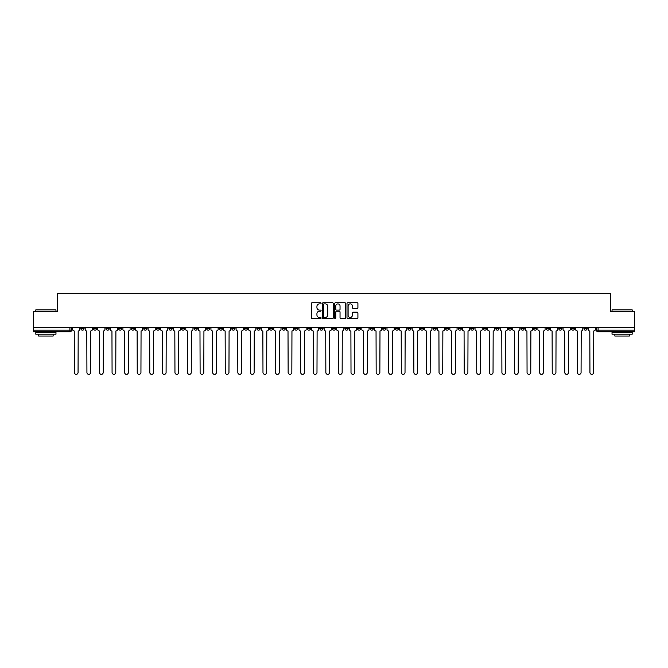 <?xml version="1.0" encoding="UTF-8"?>
<svg xmlns="http://www.w3.org/2000/svg" width="668" height="668" viewBox="0 0 668 668"><rect width="100%" height="100%" fill="white"/><g stroke="black" fill="none" stroke-linecap="round" stroke-linejoin="round"><path stroke-width="1" d="M321.099 303.305A0.551 0.551 0 0 0 320.548 302.754L312.14 302.754A0.793 0.793 0 0 0 311.346 303.539L311.346 317.784A0.793 0.793 0 0 0 312.14 318.578L320.548 318.578A0.551 0.551 0 0 0 321.099 318.018A0.551 0.551 0 0 0 320.548 317.467L319.463 317.467A2.53 2.53 0 0 1 316.933 314.937L316.933 313.751A2.53 2.53 0 0 1 319.463 311.213L320.548 311.213A0.551 0.551 0 0 0 321.099 310.662A0.551 0.551 0 0 0 320.548 310.111L319.463 310.111A2.53 2.53 0 0 1 316.933 307.581L316.933 306.387A2.53 2.53 0 0 1 319.463 303.856L320.548 303.856A0.551 0.551 0 0 0 321.099 303.305M495.865 327.671L495.865 328.556L499.096 328.556A1.612 1.612 0 0 1 497.476 330.167A1.612 1.612 0 0 1 495.865 328.556L495.865 327.671M420.414 327.671L420.414 328.556L423.637 328.556A1.612 1.612 0 0 1 422.026 330.167A1.612 1.612 0 0 1 420.414 328.556L420.414 327.671M407.839 327.671L407.839 328.556L411.062 328.556A1.612 1.612 0 0 1 409.451 330.167A1.612 1.612 0 0 1 407.839 328.556L407.839 327.671M332.388 327.671L332.388 328.556L335.612 328.556A1.612 1.612 0 0 1 334 330.167A1.612 1.612 0 0 1 332.388 328.556L332.388 327.671M319.813 327.671L319.813 328.556L323.036 328.556A1.612 1.612 0 0 1 321.425 330.167A1.612 1.612 0 0 1 319.813 328.556L319.813 327.671M307.238 327.671L307.238 328.556L310.461 328.556A1.612 1.612 0 0 1 308.85 330.167A1.612 1.612 0 0 1 307.238 328.556L307.238 327.671M282.088 327.671L282.088 328.556L285.311 328.556A1.612 1.612 0 0 1 283.7 330.167A1.612 1.612 0 0 1 282.088 328.556L282.088 327.671M256.938 328.556L256.938 327.671L256.938 328.556A1.612 1.612 0 0 0 258.549 330.167A1.612 1.612 0 0 1 256.938 328.556L260.161 328.556A1.612 1.612 0 0 1 258.549 330.167A1.612 1.612 0 0 0 260.161 328.556L260.161 327.671L260.161 328.556M244.363 328.556L244.363 327.671L244.363 328.556A1.612 1.612 0 0 0 245.974 330.167A1.612 1.612 0 0 1 244.363 328.556L247.586 328.556A1.612 1.612 0 0 1 245.974 330.167M231.788 328.556L231.788 327.671L231.788 328.556A1.612 1.612 0 0 0 233.399 330.167A1.612 1.612 0 0 1 231.788 328.556L235.011 328.556A1.612 1.612 0 0 1 233.399 330.167A1.612 1.612 0 0 0 235.011 328.556L235.011 327.671L235.011 328.556M219.213 327.671L219.213 328.556L222.436 328.556A1.612 1.612 0 0 1 220.824 330.167A1.612 1.612 0 0 1 219.213 328.556L219.213 327.671M206.637 327.671L206.637 328.556L209.861 328.556A1.612 1.612 0 0 1 208.249 330.167A1.612 1.612 0 0 1 206.637 328.556L206.637 327.671M194.062 327.671L194.062 328.556L197.285 328.556A1.612 1.612 0 0 1 195.674 330.167A1.612 1.612 0 0 1 194.062 328.556L194.062 327.671M181.487 328.556L181.487 327.671L181.487 328.556A1.612 1.612 0 0 0 183.099 330.167A1.612 1.612 0 0 1 181.487 328.556L184.71 328.556A1.612 1.612 0 0 1 183.099 330.167M156.329 328.556L156.329 327.671L156.329 328.556A1.612 1.612 0 0 0 157.949 330.167A1.612 1.612 0 0 1 156.329 328.556L159.56 328.556A1.612 1.612 0 0 1 157.949 330.167A1.612 1.612 0 0 0 159.56 328.556L159.56 327.671L159.56 328.556M143.754 328.556L143.754 327.671L143.754 328.556A1.612 1.612 0 0 0 145.365 330.167A1.612 1.612 0 0 1 143.754 328.556L146.985 328.556A1.612 1.612 0 0 1 145.365 330.167A1.612 1.612 0 0 0 146.985 328.556L146.985 327.671L146.985 328.556M131.178 328.556L131.178 327.671L131.178 328.556A1.612 1.612 0 0 0 132.79 330.167A1.612 1.612 0 0 1 131.178 328.556L134.41 328.556A1.612 1.612 0 0 1 132.79 330.167A1.612 1.612 0 0 0 134.41 328.556L134.41 327.671L134.41 328.556M118.603 328.556L118.603 327.671L118.603 328.556A1.612 1.612 0 0 0 120.215 330.167A1.612 1.612 0 0 1 118.603 328.556L121.835 328.556A1.612 1.612 0 0 1 120.215 330.167M106.028 328.556L106.028 327.671L106.028 328.556A1.612 1.612 0 0 0 107.64 330.167A1.612 1.612 0 0 1 106.028 328.556L109.251 328.556A1.612 1.612 0 0 1 107.64 330.167A1.612 1.612 0 0 0 109.251 328.556L109.251 327.671L109.251 328.556M93.453 328.556L93.453 327.671L93.453 328.556A1.612 1.612 0 0 0 95.065 330.167A1.612 1.612 0 0 1 93.453 328.556L96.676 328.556A1.612 1.612 0 0 1 95.065 330.167A1.612 1.612 0 0 0 96.676 328.556L96.676 327.671L96.676 328.556M357.121 308.332A0.793 0.793 0 0 0 357.914 307.539L357.914 303.539A0.793 0.793 0 0 0 357.121 302.754L347.786 302.754A0.793 0.793 0 0 0 346.993 303.539L346.993 317.784A0.793 0.793 0 0 0 347.786 318.578L357.121 318.578A0.793 0.793 0 0 0 357.914 317.784L357.914 312.958A0.793 0.793 0 0 0 357.121 312.165L353.13 312.165A0.793 0.793 0 0 0 352.337 312.958L352.337 315.354A2.113 2.113 0 0 1 350.224 317.467A2.113 2.113 0 0 1 348.103 315.354L348.103 305.977A2.113 2.113 0 0 1 350.224 303.856A2.113 2.113 0 0 1 352.337 305.977L352.337 307.539A0.793 0.793 0 0 0 353.13 308.332L357.121 308.332M33.4 327.671L33.4 311.63L57.423 311.63L57.423 293.653L610.577 293.653L610.577 311.63L634.6 311.63L634.6 327.671L33.4 327.671L33.4 330.167L71.526 330.167L71.526 327.671M333.307 303.539A0.793 0.793 0 0 0 332.514 302.754L323.178 302.754A0.793 0.793 0 0 0 322.385 303.539L322.385 317.784A0.793 0.793 0 0 0 323.178 318.578L332.514 318.578A0.793 0.793 0 0 0 333.307 317.784L333.307 303.539M335.486 302.754L344.822 302.754A0.793 0.793 0 0 1 345.615 303.539L345.615 317.784A0.793 0.793 0 0 1 344.822 318.578L340.822 318.578A0.793 0.793 0 0 1 340.037 317.784L340.037 312.006A0.793 0.793 0 0 0 339.244 311.213L336.589 311.213A0.793 0.793 0 0 0 335.804 312.006L335.804 318.018A0.551 0.551 0 0 1 335.244 318.578A0.551 0.551 0 0 1 334.693 318.018L334.693 303.539A0.793 0.793 0 0 1 335.486 302.754M596.474 327.671L596.474 330.167L634.6 330.167L634.6 331.787L598.085 331.787A1.612 1.612 0 0 1 596.474 330.167A1.612 1.612 0 0 0 598.085 331.787L598.085 327.671M634.6 327.671L634.6 330.167M71.526 330.167A1.612 1.612 0 0 1 69.915 331.787L33.4 331.787L33.4 330.167M587.122 327.671L587.122 328.556A1.612 1.612 0 0 1 585.51 330.167A1.612 1.612 0 0 1 583.899 328.556L587.122 328.556M583.899 327.671L583.899 328.556M574.547 327.671L574.547 328.556A1.612 1.612 0 0 1 572.935 330.167A1.612 1.612 0 0 1 571.324 328.556L574.547 328.556M571.324 327.671L571.324 328.556M561.972 328.556L561.972 327.671L561.972 328.556A1.612 1.612 0 0 1 560.36 330.167A1.612 1.612 0 0 1 558.749 328.556L561.972 328.556A1.612 1.612 0 0 1 560.36 330.167M558.749 327.671L558.749 328.556M549.397 327.671L549.397 328.556A1.612 1.612 0 0 1 547.785 330.167A1.612 1.612 0 0 1 546.165 328.556A1.612 1.612 0 0 0 547.785 330.167M546.165 327.671L546.165 328.556L549.397 328.556M536.822 327.671L536.822 328.556A1.612 1.612 0 0 1 535.21 330.167A1.612 1.612 0 0 1 533.59 328.556L536.822 328.556A1.612 1.612 0 0 1 535.21 330.167M533.59 327.671L533.59 328.556M524.246 327.671L524.246 328.556A1.612 1.612 0 0 1 522.635 330.167A1.612 1.612 0 0 1 521.015 328.556A1.612 1.612 0 0 0 522.635 330.167M521.015 327.671L521.015 328.556L524.246 328.556M511.671 327.671L511.671 328.556A1.612 1.612 0 0 1 510.051 330.167A1.612 1.612 0 0 1 508.44 328.556L511.671 328.556M508.44 327.671L508.44 328.556M499.096 327.671L499.096 328.556A1.612 1.612 0 0 1 497.476 330.167M486.513 327.671L486.513 328.556A1.612 1.612 0 0 1 484.901 330.167A1.612 1.612 0 0 1 483.29 328.556L486.513 328.556M483.29 327.671L483.29 328.556M473.938 327.671L473.938 328.556A1.612 1.612 0 0 1 472.326 330.167A1.612 1.612 0 0 1 470.715 328.556L473.938 328.556M470.715 327.671L470.715 328.556M461.363 327.671L461.363 328.556A1.612 1.612 0 0 1 459.751 330.167A1.612 1.612 0 0 1 458.139 328.556A1.612 1.612 0 0 0 459.751 330.167M458.139 327.671L458.139 328.556L461.363 328.556M448.787 327.671L448.787 328.556A1.612 1.612 0 0 1 447.176 330.167A1.612 1.612 0 0 1 445.564 328.556L448.787 328.556M445.564 327.671L445.564 328.556M436.212 327.671L436.212 328.556A1.612 1.612 0 0 1 434.601 330.167A1.612 1.612 0 0 1 432.989 328.556L436.212 328.556M432.989 327.671L432.989 328.556M423.637 327.671L423.637 328.556M411.062 327.671L411.062 328.556L411.062 327.671M398.487 327.671L398.487 328.556A1.612 1.612 0 0 1 396.875 330.167A1.612 1.612 0 0 1 395.264 328.556L398.487 328.556M395.264 327.671L395.264 328.556M385.912 327.671L385.912 328.556A1.612 1.612 0 0 1 384.3 330.167A1.612 1.612 0 0 1 382.689 328.556L385.912 328.556M382.689 327.671L382.689 328.556M373.337 327.671L373.337 328.556A1.612 1.612 0 0 1 371.725 330.167A1.612 1.612 0 0 1 370.114 328.556L373.337 328.556M370.114 327.671L370.114 328.556M360.762 327.671L360.762 328.556A1.612 1.612 0 0 1 359.15 330.167A1.612 1.612 0 0 1 357.539 328.556L360.762 328.556M357.539 327.671L357.539 328.556M348.187 327.671L348.187 328.556A1.612 1.612 0 0 1 346.575 330.167A1.612 1.612 0 0 1 344.964 328.556L348.187 328.556M344.964 327.671L344.964 328.556M335.612 327.671L335.612 328.556A1.612 1.612 0 0 1 334 330.167M323.036 327.671L323.036 328.556M310.461 328.556L310.461 327.671L310.461 328.556A1.612 1.612 0 0 1 308.85 330.167M297.886 327.671L297.886 328.556A1.612 1.612 0 0 1 296.275 330.167A1.612 1.612 0 0 1 294.663 328.556A1.612 1.612 0 0 0 296.275 330.167A1.612 1.612 0 0 0 297.886 328.556L294.663 328.556L294.663 327.671M285.311 328.556L285.311 327.671L285.311 328.556A1.612 1.612 0 0 1 283.7 330.167M272.736 327.671L272.736 328.556A1.612 1.612 0 0 1 271.124 330.167A1.612 1.612 0 0 1 269.513 328.556A1.612 1.612 0 0 0 271.124 330.167M269.513 327.671L269.513 328.556L272.736 328.556M247.586 327.671L247.586 328.556L247.586 327.671M222.436 328.556L222.436 327.671L222.436 328.556A1.612 1.612 0 0 1 220.824 330.167M209.861 328.556L209.861 327.671L209.861 328.556A1.612 1.612 0 0 1 208.249 330.167M197.285 328.556L197.285 327.671L197.285 328.556A1.612 1.612 0 0 1 195.674 330.167M184.71 327.671L184.71 328.556L184.71 327.671M172.135 328.556L172.135 327.671L172.135 328.556A1.612 1.612 0 0 1 170.524 330.167A1.612 1.612 0 0 1 168.904 328.556L172.135 328.556A1.612 1.612 0 0 1 170.524 330.167M168.904 327.671L168.904 328.556M121.835 327.671L121.835 328.556L121.835 327.671M84.101 327.671L84.101 328.556A1.612 1.612 0 0 1 82.49 330.167A1.612 1.612 0 0 1 80.878 328.556A1.612 1.612 0 0 0 82.49 330.167A1.612 1.612 0 0 0 84.101 328.556L84.101 327.671M80.878 327.671L80.878 328.556L84.101 328.556M324.047 303.856A0.551 0.551 0 0 0 323.496 304.416L323.496 316.916A0.551 0.551 0 0 0 324.047 317.467L325.199 317.467A2.53 2.53 0 0 0 327.729 314.937L327.729 306.387A2.53 2.53 0 0 0 325.199 303.856L324.047 303.856M340.037 306.011A2.113 2.113 0 0 0 337.916 303.898A2.113 2.113 0 0 0 335.804 306.011L335.804 309.317A0.793 0.793 0 0 0 336.589 310.111L339.244 310.111A0.793 0.793 0 0 0 340.037 309.317L340.037 306.011M72.62 329.366L72.62 327.671L72.62 329.366A1.612 1.612 0 0 0 74.231 330.977L74.348 372.493A1.854 1.854 0 0 0 76.202 374.347A1.854 1.854 0 0 0 78.056 372.493L78.181 330.977A1.612 1.612 0 0 0 79.793 329.366L79.793 327.671L79.793 329.366M74.231 330.977L74.348 372.493M78.056 372.493L78.181 330.977M85.195 329.366L85.195 327.671L85.195 329.366A1.612 1.612 0 0 0 86.807 330.977L86.923 372.493A1.854 1.854 0 0 0 88.777 374.347A1.854 1.854 0 0 0 90.631 372.493L90.756 330.977A1.612 1.612 0 0 0 92.368 329.366L92.368 327.671L92.368 329.366M97.77 329.366L97.77 327.671L97.77 329.366A1.612 1.612 0 0 0 99.382 330.977L99.499 372.493A1.854 1.854 0 0 0 101.352 374.347A1.854 1.854 0 0 0 103.206 372.493L103.331 330.977A1.612 1.612 0 0 0 104.943 329.366L104.943 327.671L104.943 329.366M86.807 330.977L86.923 372.493M90.631 372.493L90.756 330.977M99.382 330.977L99.499 372.493M103.206 372.493L103.331 330.977M35.822 309.86L55.97 309.86L35.822 309.86L35.822 311.63M55.97 334.2L35.822 334.2L35.822 332.188L55.97 332.188L55.97 334.2M53.148 334.2L53.148 336.054L38.644 336.054L38.644 334.2M612.03 309.86L632.178 309.86L612.03 309.86L612.03 311.63M632.178 334.2L612.03 334.2L612.03 332.188L632.178 332.188L632.178 334.2M629.356 334.2L629.356 336.054L614.852 336.054L614.852 334.2M110.345 329.366L110.345 327.671L110.345 329.366A1.612 1.612 0 0 0 111.957 330.977L112.074 372.493A1.854 1.854 0 0 0 113.927 374.347A1.854 1.854 0 0 0 115.781 372.493L115.906 330.977A1.612 1.612 0 0 0 117.518 329.366L117.518 327.671L117.518 329.366M122.92 329.366L122.92 327.671L122.92 329.366A1.612 1.612 0 0 0 124.532 330.977L124.649 372.493A1.854 1.854 0 0 0 126.502 374.347A1.854 1.854 0 0 0 128.356 372.493L128.481 330.977A1.612 1.612 0 0 0 130.093 329.366L130.093 327.671L130.093 329.366M135.495 329.366L135.495 327.671L135.495 329.366A1.612 1.612 0 0 0 137.107 330.977L137.224 372.493A1.854 1.854 0 0 0 139.078 374.347A1.854 1.854 0 0 0 140.94 372.493L141.057 330.977A1.612 1.612 0 0 0 142.668 329.366L142.668 327.671L142.668 329.366M111.957 330.977L112.074 372.493M115.781 372.493L115.906 330.977M124.532 330.977L124.649 372.493M128.356 372.493L128.481 330.977M137.107 330.977L137.224 372.493M140.94 372.493L141.057 330.977M148.071 329.366L148.071 327.671L148.071 329.366A1.612 1.612 0 0 0 149.682 330.977L149.799 372.493A1.854 1.854 0 0 0 151.661 374.347A1.854 1.854 0 0 0 153.515 372.493L153.632 330.977A1.612 1.612 0 0 0 155.243 329.366L155.243 327.671L155.243 329.366M149.682 330.977L149.799 372.493M153.515 372.493L153.632 330.977M160.646 329.366L160.646 327.671L160.646 329.366A1.612 1.612 0 0 0 162.257 330.977L162.382 372.493A1.854 1.854 0 0 0 164.236 374.347A1.854 1.854 0 0 0 166.09 372.493L166.207 330.977A1.612 1.612 0 0 0 167.818 329.366L167.818 327.671L167.818 329.366M162.257 330.977L162.382 372.493M166.09 372.493L166.207 330.977M173.221 329.366L173.221 327.671L173.221 329.366A1.612 1.612 0 0 0 174.832 330.977L174.958 372.493A1.854 1.854 0 0 0 176.811 374.347A1.854 1.854 0 0 0 178.665 372.493L178.782 330.977A1.612 1.612 0 0 0 180.393 329.366L180.393 327.671L180.393 329.366M174.832 330.977L174.958 372.493M178.665 372.493L178.782 330.977M185.796 329.366L185.796 327.671L185.796 329.366A1.612 1.612 0 0 0 187.407 330.977L187.533 372.493A1.854 1.854 0 0 0 189.386 374.347A1.854 1.854 0 0 0 191.24 372.493L191.357 330.977A1.612 1.612 0 0 0 192.968 329.366L192.968 327.671L192.968 329.366M187.407 330.977L187.533 372.493M191.24 372.493L191.357 330.977M198.371 329.366L198.371 327.671L198.371 329.366A1.612 1.612 0 0 0 199.982 330.977L200.108 372.493A1.854 1.854 0 0 0 201.961 374.347A1.854 1.854 0 0 0 203.815 372.493L203.932 330.977A1.612 1.612 0 0 0 205.544 329.366L205.544 327.671L205.544 329.366M210.946 329.366L210.946 327.671L210.946 329.366A1.612 1.612 0 0 0 212.558 330.977L212.683 372.493A1.854 1.854 0 0 0 214.537 374.347A1.854 1.854 0 0 0 216.39 372.493L216.507 330.977A1.612 1.612 0 0 0 218.119 329.366L218.119 327.671L218.119 329.366M223.521 329.366L223.521 327.671L223.521 329.366A1.612 1.612 0 0 0 225.133 330.977L225.258 372.493A1.854 1.854 0 0 0 227.112 374.347A1.854 1.854 0 0 0 228.965 372.493L229.082 330.977A1.612 1.612 0 0 0 230.694 329.366L230.694 327.671L230.694 329.366M236.096 329.366L236.096 327.671L236.096 329.366A1.612 1.612 0 0 0 237.708 330.977L237.833 372.493A1.854 1.854 0 0 0 239.687 374.347A1.854 1.854 0 0 0 241.54 372.493L241.657 330.977A1.612 1.612 0 0 0 243.269 329.366L243.269 327.671L243.269 329.366M248.671 329.366L248.671 327.671L248.671 329.366A1.612 1.612 0 0 0 250.283 330.977L250.408 372.493A1.854 1.854 0 0 0 252.262 374.347A1.854 1.854 0 0 0 254.116 372.493L254.232 330.977A1.612 1.612 0 0 0 255.844 329.366L255.844 327.671L255.844 329.366M261.246 329.366L261.246 327.671L261.246 329.366A1.612 1.612 0 0 0 262.858 330.977L262.983 372.493A1.854 1.854 0 0 0 264.837 374.347A1.854 1.854 0 0 0 266.691 372.493L266.808 330.977A1.612 1.612 0 0 0 268.419 329.366L268.419 327.671L268.419 329.366M199.982 330.977L200.108 372.493M203.815 372.493L203.932 330.977M212.558 330.977L212.683 372.493M216.39 372.493L216.507 330.977M225.133 330.977L225.258 372.493M228.965 372.493L229.082 330.977M237.708 330.977L237.833 372.493M241.54 372.493L241.657 330.977M250.283 330.977L250.408 372.493M254.116 372.493L254.232 330.977M262.858 330.977L262.983 372.493M266.691 372.493L266.808 330.977M273.822 329.366L273.822 327.671L273.822 329.366A1.612 1.612 0 0 0 275.433 330.977L275.558 372.493A1.854 1.854 0 0 0 277.412 374.347A1.854 1.854 0 0 0 279.266 372.493L279.383 330.977A1.612 1.612 0 0 0 280.994 329.366L280.994 327.671L280.994 329.366M275.433 330.977L275.558 372.493M279.266 372.493L279.383 330.977M286.397 329.366L286.397 327.671L286.397 329.366A1.612 1.612 0 0 0 288.008 330.977L288.133 372.493A1.854 1.854 0 0 0 289.987 374.347A1.854 1.854 0 0 0 291.841 372.493L291.958 330.977A1.612 1.612 0 0 0 293.569 329.366L293.569 327.671L293.569 329.366M288.008 330.977L288.133 372.493M291.841 372.493L291.958 330.977M298.972 329.366L298.972 327.671L298.972 329.366A1.612 1.612 0 0 0 300.583 330.977L300.709 372.493A1.854 1.854 0 0 0 302.562 374.347A1.854 1.854 0 0 0 304.416 372.493L304.533 330.977A1.612 1.612 0 0 0 306.153 329.366L306.153 327.671L306.153 329.366M300.583 330.977L300.709 372.493M304.416 372.493L304.533 330.977M311.547 329.366L311.547 327.671L311.547 329.366A1.612 1.612 0 0 0 313.158 330.977L313.284 372.493A1.854 1.854 0 0 0 315.137 374.347A1.854 1.854 0 0 0 316.991 372.493L317.108 330.977A1.612 1.612 0 0 0 318.728 329.366L318.728 327.671L318.728 329.366M313.158 330.977L313.284 372.493M316.991 372.493L317.108 330.977M324.122 329.366L324.122 327.671L324.122 329.366A1.612 1.612 0 0 0 325.733 330.977L325.859 372.493A1.854 1.854 0 0 0 327.712 374.347A1.854 1.854 0 0 0 329.566 372.493L329.691 330.977A1.612 1.612 0 0 0 331.303 329.366L331.303 327.671L331.303 329.366M325.733 330.977L325.859 372.493M329.566 372.493L329.691 330.977M336.697 329.366L336.697 327.671L336.697 329.366A1.612 1.612 0 0 0 338.309 330.977L338.434 372.493A1.854 1.854 0 0 0 340.288 374.347A1.854 1.854 0 0 0 342.141 372.493L342.266 330.977A1.612 1.612 0 0 0 343.878 329.366L343.878 327.671L343.878 329.366M338.309 330.977L338.434 372.493M342.141 372.493L342.266 330.977M349.272 329.366L349.272 327.671L349.272 329.366A1.612 1.612 0 0 0 350.892 330.977L351.009 372.493A1.854 1.854 0 0 0 352.863 374.347A1.854 1.854 0 0 0 354.716 372.493L354.842 330.977A1.612 1.612 0 0 0 356.453 329.366L356.453 327.671L356.453 329.366M350.892 330.977L351.009 372.493M354.716 372.493L354.842 330.977M361.847 329.366L361.847 327.671L361.847 329.366A1.612 1.612 0 0 0 363.467 330.977L363.584 372.493A1.854 1.854 0 0 0 365.438 374.347A1.854 1.854 0 0 0 367.291 372.493L367.417 330.977A1.612 1.612 0 0 0 369.028 329.366L369.028 327.671L369.028 329.366M363.467 330.977L363.584 372.493M367.291 372.493L367.417 330.977M374.431 329.366L374.431 327.671L374.431 329.366A1.612 1.612 0 0 0 376.042 330.977L376.159 372.493A1.854 1.854 0 0 0 378.013 374.347A1.854 1.854 0 0 0 379.867 372.493L379.992 330.977A1.612 1.612 0 0 0 381.603 329.366L381.603 327.671L381.603 329.366M376.042 330.977L376.159 372.493M379.867 372.493L379.992 330.977M387.006 329.366L387.006 327.671L387.006 329.366A1.612 1.612 0 0 0 388.617 330.977L388.734 372.493A1.854 1.854 0 0 0 390.588 374.347A1.854 1.854 0 0 0 392.442 372.493L392.567 330.977A1.612 1.612 0 0 0 394.178 329.366L394.178 327.671L394.178 329.366M388.617 330.977L388.734 372.493M392.442 372.493L392.567 330.977M399.581 329.366L399.581 327.671L399.581 329.366A1.612 1.612 0 0 0 401.192 330.977L401.309 372.493A1.854 1.854 0 0 0 403.163 374.347A1.854 1.854 0 0 0 405.017 372.493L405.142 330.977A1.612 1.612 0 0 0 406.754 329.366L406.754 327.671L406.754 329.366M401.192 330.977L401.309 372.493M405.017 372.493L405.142 330.977M412.156 329.366L412.156 327.671L412.156 329.366A1.612 1.612 0 0 0 413.768 330.977L413.884 372.493A1.854 1.854 0 0 0 415.738 374.347A1.854 1.854 0 0 0 417.592 372.493L417.717 330.977A1.612 1.612 0 0 0 419.329 329.366L419.329 327.671L419.329 329.366M413.768 330.977L413.884 372.493M417.592 372.493L417.717 330.977M424.731 329.366L424.731 327.671L424.731 329.366A1.612 1.612 0 0 0 426.343 330.977L426.46 372.493A1.854 1.854 0 0 0 428.313 374.347A1.854 1.854 0 0 0 430.167 372.493L430.292 330.977A1.612 1.612 0 0 0 431.904 329.366L431.904 327.671L431.904 329.366M426.343 330.977L426.46 372.493M430.167 372.493L430.292 330.977M437.306 329.366L437.306 327.671L437.306 329.366A1.612 1.612 0 0 0 438.918 330.977L439.035 372.493A1.854 1.854 0 0 0 440.888 374.347A1.854 1.854 0 0 0 442.742 372.493L442.867 330.977A1.612 1.612 0 0 0 444.479 329.366L444.479 327.671L444.479 329.366M438.918 330.977L439.035 372.493M442.742 372.493L442.867 330.977M449.881 329.366L449.881 327.671L449.881 329.366A1.612 1.612 0 0 0 451.493 330.977L451.61 372.493A1.854 1.854 0 0 0 453.463 374.347A1.854 1.854 0 0 0 455.317 372.493L455.442 330.977A1.612 1.612 0 0 0 457.054 329.366L457.054 327.671L457.054 329.366M451.493 330.977L451.61 372.493M455.317 372.493L455.442 330.977M462.456 329.366L462.456 327.671L462.456 329.366A1.612 1.612 0 0 0 464.068 330.977L464.185 372.493A1.854 1.854 0 0 0 466.039 374.347A1.854 1.854 0 0 0 467.892 372.493L468.017 330.977A1.612 1.612 0 0 0 469.629 329.366L469.629 327.671L469.629 329.366M464.068 330.977L464.185 372.493M467.892 372.493L468.017 330.977M475.031 329.366L475.031 327.671L475.031 329.366A1.612 1.612 0 0 0 476.643 330.977L476.76 372.493A1.854 1.854 0 0 0 478.614 374.347A1.854 1.854 0 0 0 480.467 372.493L480.593 330.977A1.612 1.612 0 0 0 482.204 329.366L482.204 327.671L482.204 329.366M476.643 330.977L476.76 372.493M480.467 372.493L480.593 330.977M487.607 329.366L487.607 327.671L487.607 329.366A1.612 1.612 0 0 0 489.218 330.977L489.335 372.493A1.854 1.854 0 0 0 491.189 374.347A1.854 1.854 0 0 0 493.042 372.493L493.168 330.977A1.612 1.612 0 0 0 494.779 329.366L494.779 327.671L494.779 329.366M489.218 330.977L489.335 372.493M493.042 372.493L493.168 330.977M500.182 329.366L500.182 327.671L500.182 329.366A1.612 1.612 0 0 0 501.793 330.977L501.91 372.493A1.854 1.854 0 0 0 503.764 374.347A1.854 1.854 0 0 0 505.618 372.493L505.743 330.977A1.612 1.612 0 0 0 507.354 329.366L507.354 327.671L507.354 329.366M501.793 330.977L501.91 372.493M505.618 372.493L505.743 330.977M512.757 329.366L512.757 327.671L512.757 329.366A1.612 1.612 0 0 0 514.368 330.977L514.485 372.493A1.854 1.854 0 0 0 516.339 374.347A1.854 1.854 0 0 0 518.201 372.493L518.318 330.977A1.612 1.612 0 0 0 519.929 329.366L519.929 327.671L519.929 329.366M514.368 330.977L514.485 372.493M518.201 372.493L518.318 330.977M525.332 329.366L525.332 327.671L525.332 329.366A1.612 1.612 0 0 0 526.943 330.977L527.06 372.493A1.854 1.854 0 0 0 528.922 374.347A1.854 1.854 0 0 0 530.776 372.493L530.893 330.977A1.612 1.612 0 0 0 532.505 329.366L532.505 327.671L532.505 329.366M526.943 330.977L527.06 372.493M530.776 372.493L530.893 330.977M537.907 329.366L537.907 327.671L537.907 329.366A1.612 1.612 0 0 0 539.519 330.977L539.644 372.493A1.854 1.854 0 0 0 541.497 374.347A1.854 1.854 0 0 0 543.351 372.493L543.468 330.977A1.612 1.612 0 0 0 545.08 329.366L545.08 327.671L545.08 329.366M539.519 330.977L539.644 372.493M543.351 372.493L543.468 330.977M550.482 329.366L550.482 327.671L550.482 329.366A1.612 1.612 0 0 0 552.094 330.977L552.219 372.493A1.854 1.854 0 0 0 554.073 374.347A1.854 1.854 0 0 0 555.926 372.493L556.043 330.977A1.612 1.612 0 0 0 557.655 329.366L557.655 327.671L557.655 329.366M552.094 330.977L552.219 372.493M555.926 372.493L556.043 330.977M563.057 329.366L563.057 327.671L563.057 329.366A1.612 1.612 0 0 0 564.669 330.977L564.794 372.493A1.854 1.854 0 0 0 566.648 374.347A1.854 1.854 0 0 0 568.501 372.493L568.618 330.977A1.612 1.612 0 0 0 570.23 329.366L570.23 327.671L570.23 329.366M564.669 330.977L564.794 372.493M568.501 372.493L568.618 330.977M575.632 329.366L575.632 327.671L575.632 329.366A1.612 1.612 0 0 0 577.244 330.977L577.369 372.493A1.854 1.854 0 0 0 579.223 374.347A1.854 1.854 0 0 0 581.077 372.493L581.193 330.977A1.612 1.612 0 0 0 582.805 329.366L582.805 327.671L582.805 329.366M577.244 330.977L577.369 372.493M581.077 372.493L581.193 330.977M588.207 329.366L588.207 327.671L588.207 329.366A1.612 1.612 0 0 0 589.819 330.977L589.944 372.493A1.854 1.854 0 0 0 591.798 374.347A1.854 1.854 0 0 0 593.652 372.493L593.769 330.977A1.612 1.612 0 0 0 595.38 329.366L595.38 327.671L595.38 329.366M589.819 330.977L589.944 372.493M593.652 372.493L593.769 330.977M69.915 327.671L69.915 331.787M55.97 311.63L55.97 309.86M632.178 311.63L632.178 309.86"/></g></svg>
